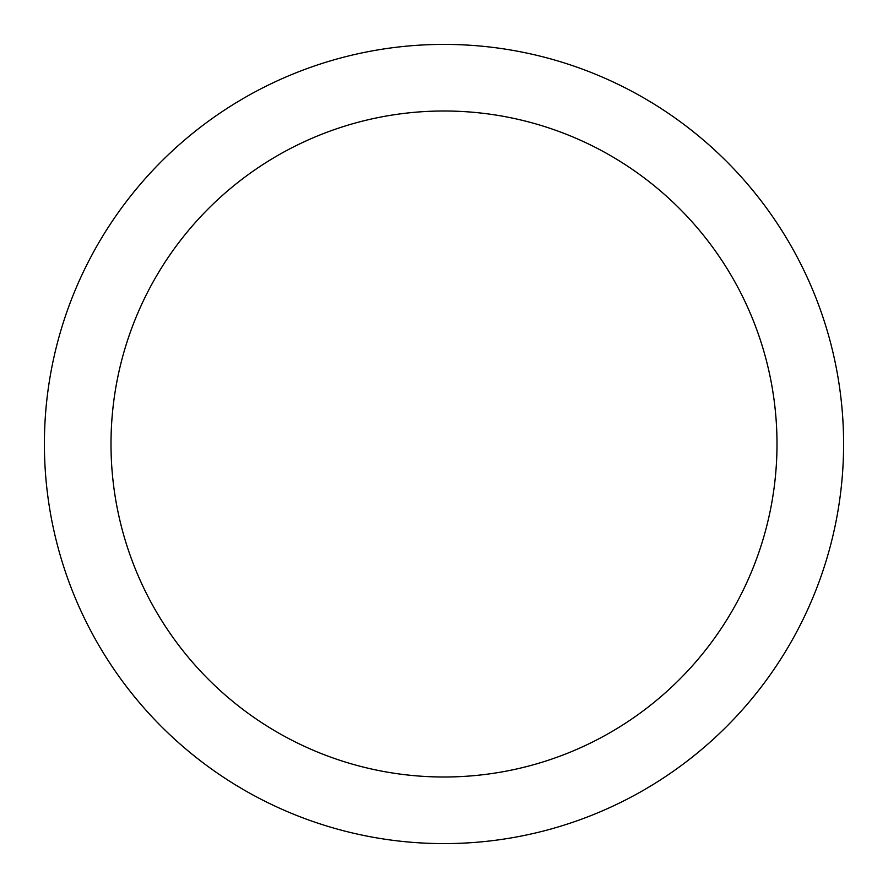 <?xml version="1.0" encoding="UTF-8"?>
<svg xmlns="http://www.w3.org/2000/svg" width="888" height="888" viewBox="0 0 888 888"><rect width="100%" height="100%" fill="white"/><g stroke="black" fill="none" stroke-linecap="round" stroke-linejoin="round"><path stroke-width="1.33" d="M444 843.6A399.6 399.6 0 0 1 44.4 444A399.6 399.6 0 0 1 444 44.4A399.6 399.6 0 0 1 843.6 444A399.6 399.6 0 0 1 444 843.6M444 111A333 333 0 0 1 777 444A333 333 0 0 1 444 777A333 333 0 0 1 111 444A333 333 0 0 1 444 111"/></g></svg>
